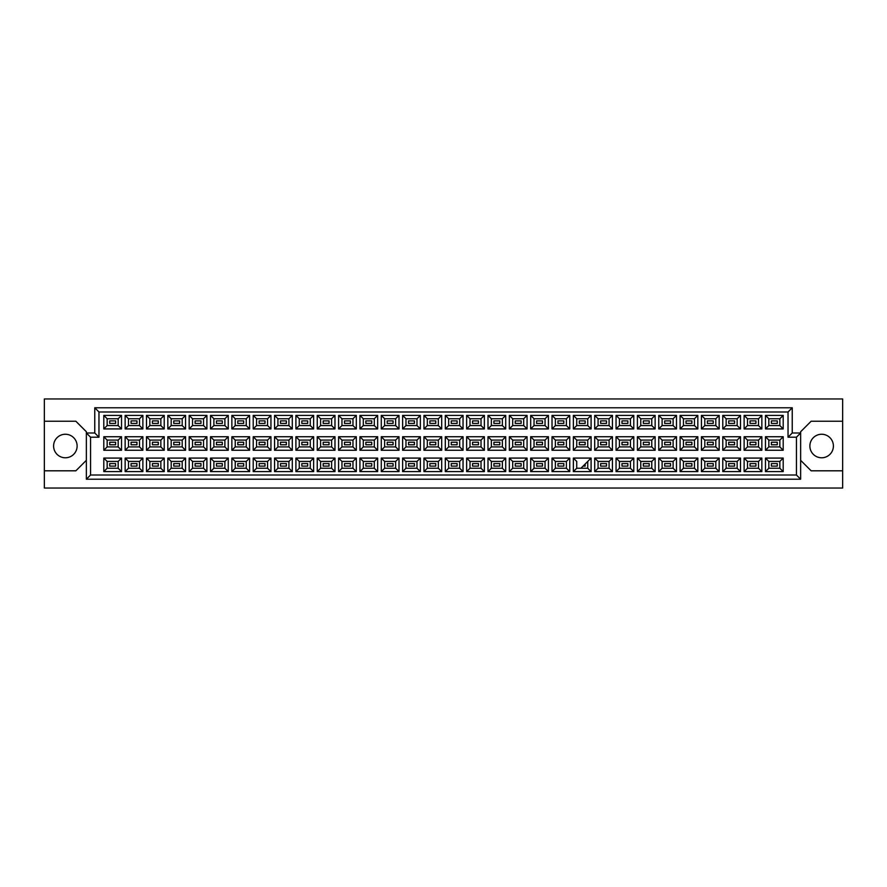 <?xml version="1.0" encoding="UTF-8"?>
<svg xmlns="http://www.w3.org/2000/svg" width="887" height="887" viewBox="0 0 887 887"><rect width="100%" height="100%" fill="white"/><g stroke="black" fill="none" stroke-linecap="round" stroke-linejoin="round"><path stroke-width="1.33" d="M821.639 434.253A11.764 11.764 0 0 0 809.875 446.017A11.764 11.764 0 0 0 821.639 457.781A11.764 11.764 0 0 0 833.403 446.017A11.764 11.764 0 0 0 821.639 434.253M44.35 470.809L44.35 488.038L842.65 488.038L842.65 398.962L44.35 398.962L44.35 470.809L75.861 470.809L86.361 460.309M800.639 460.309L811.139 470.809L842.65 470.809M65.361 434.253A11.764 11.764 0 0 0 53.597 446.017A11.764 11.764 0 0 0 65.361 457.781A11.764 11.764 0 0 0 77.125 446.017A11.764 11.764 0 0 0 65.361 434.253M842.65 421.236L811.139 421.236L800.639 431.736L800.639 479.213L86.361 479.213L86.361 431.736L75.861 421.236L44.35 421.236M90.563 437.202L86.361 433L94.765 433L94.765 407.787L792.235 407.787L792.235 433L800.639 433L796.437 437.202L788.033 437.202L788.033 411.989L98.967 411.989L98.967 437.202L90.563 437.202L90.563 475.011L796.437 475.011L796.437 437.202M777.278 466.107L771.391 466.107L771.391 463.579L777.278 463.579L777.278 466.107L771.391 466.107L771.391 463.579L777.278 463.579L777.278 466.107M777.278 444.764L771.391 444.764L771.391 442.236L777.278 442.236L777.278 444.764M777.278 423.421L771.391 423.421L771.391 420.893L777.278 420.893L777.278 423.421L771.391 423.421L771.391 420.893L777.278 420.893L777.278 423.421M755.935 466.107L750.047 466.107L750.047 463.579L755.935 463.579L755.935 466.107L750.047 466.107L750.047 463.579L755.935 463.579L755.935 466.107M755.935 444.764L750.047 444.764L750.047 442.236L755.935 442.236L755.935 444.764M755.935 423.421L750.047 423.421L750.047 420.893L755.935 420.893L755.935 423.421L750.047 423.421L750.047 420.893L755.935 420.893L755.935 423.421M734.58 466.107L728.704 466.107L728.704 463.579L734.58 463.579L734.58 466.107L728.704 466.107L728.704 463.579L734.58 463.579L734.58 466.107M734.58 444.764L728.704 444.764L728.704 442.236L734.58 442.236L734.58 444.764M734.58 423.421L728.704 423.421L728.704 420.893L734.58 420.893L734.58 423.421L728.704 423.421L728.704 420.893L734.58 420.893L734.58 423.421M713.237 466.107L707.36 466.107L707.36 463.579L713.237 463.579L713.237 466.107L707.36 466.107L707.36 463.579L713.237 463.579L713.237 466.107M713.237 444.764L707.36 444.764L707.36 442.236L713.237 442.236L713.237 444.764M713.237 423.421L707.36 423.421L707.36 420.893L713.237 420.893L713.237 423.421L707.36 423.421L707.36 420.893L713.237 420.893L713.237 423.421M691.893 466.107L686.017 466.107L686.017 463.579L691.893 463.579L691.893 466.107L686.017 466.107L686.017 463.579L691.893 463.579L691.893 466.107M691.893 444.764L686.017 444.764L686.017 442.236L691.893 442.236L691.893 444.764M691.893 423.421L686.017 423.421L686.017 420.893L691.893 420.893L691.893 423.421L686.017 423.421L686.017 420.893L691.893 420.893L691.893 423.421M670.55 466.107L664.673 466.107L664.673 463.579L670.55 463.579L670.55 466.107L664.673 466.107L664.673 463.579L670.55 463.579L670.55 466.107M670.55 444.764L664.673 444.764L664.673 442.236L670.55 442.236L670.55 444.764M670.55 423.421L664.673 423.421L664.673 420.893L670.55 420.893L670.55 423.421L664.673 423.421L664.673 420.893L670.55 420.893L670.55 423.421M649.206 466.107L643.33 466.107L643.33 463.579L649.206 463.579L649.206 466.107L643.33 466.107L643.33 463.579L649.206 463.579L649.206 466.107M649.206 444.764L643.33 444.764L643.33 442.236L649.206 442.236L649.206 444.764M649.206 423.421L643.33 423.421L643.33 420.893L649.206 420.893L649.206 423.421L643.33 423.421L643.33 420.893L649.206 420.893L649.206 423.421M627.863 466.107L621.987 466.107L621.987 463.579L627.863 463.579L627.863 466.107L621.987 466.107L621.987 463.579L627.863 463.579L627.863 466.107M627.863 444.764L621.987 444.764L621.987 442.236L627.863 442.236L627.863 444.764M627.863 423.421L621.987 423.421L621.987 420.893L627.863 420.893L627.863 423.421L621.987 423.421L621.987 420.893L627.863 420.893L627.863 423.421M606.52 466.107L600.643 466.107L600.643 463.579L606.52 463.579L606.52 466.107L600.643 466.107L600.643 463.579L606.52 463.579L606.52 466.107M606.52 444.764L600.643 444.764L600.643 442.236L606.52 442.236L606.52 444.764M606.52 423.421L600.643 423.421L600.643 420.893L606.52 420.893L606.52 423.421L600.643 423.421L600.643 420.893L606.52 420.893L606.52 423.421M585.176 466.107L583.081 466.107L585.176 466.107L585.176 464.001L585.176 466.107M585.176 444.764L579.3 444.764L579.3 442.236L585.176 442.236L585.176 444.764M585.176 423.421L579.3 423.421L579.3 420.893L585.176 420.893L585.176 423.421L579.3 423.421L579.3 420.893L585.176 420.893L585.176 423.421M563.833 466.107L557.956 466.107L557.956 463.579L563.833 463.579L563.833 466.107L557.956 466.107L557.956 463.579L563.833 463.579L563.833 466.107M563.833 444.764L557.956 444.764L557.956 442.236L563.833 442.236L563.833 444.764M563.833 423.421L557.956 423.421L557.956 420.893L563.833 420.893L563.833 423.421L557.956 423.421L557.956 420.893L563.833 420.893L563.833 423.421M542.489 466.107L536.602 466.107L536.602 463.579L542.489 463.579L542.489 466.107L536.602 466.107L536.602 463.579L542.489 463.579L542.489 466.107M542.489 444.764L536.602 444.764L536.602 442.236L542.489 442.236L542.489 444.764M542.489 423.421L536.602 423.421L536.602 420.893L542.489 420.893L542.489 423.421L536.602 423.421L536.602 420.893L542.489 420.893L542.489 423.421M521.146 466.107L515.258 466.107L515.258 463.579L521.146 463.579L521.146 466.107L515.258 466.107L515.258 463.579L521.146 463.579L521.146 466.107M521.146 444.764L515.258 444.764L515.258 442.236L521.146 442.236L521.146 444.764M521.146 423.421L515.258 423.421L515.258 420.893L521.146 420.893L521.146 423.421L515.258 423.421L515.258 420.893L521.146 420.893L521.146 423.421M499.802 466.107L493.915 466.107L493.915 463.579L499.802 463.579L499.802 466.107L493.915 466.107L493.915 463.579L499.802 463.579L499.802 466.107M499.802 444.764L493.915 444.764L493.915 442.236L499.802 442.236L499.802 444.764M499.802 423.421L493.915 423.421L493.915 420.893L499.802 420.893L499.802 423.421L493.915 423.421L493.915 420.893L499.802 420.893L499.802 423.421M478.459 466.107L472.571 466.107L472.571 463.579L478.459 463.579L478.459 466.107L472.571 466.107L472.571 463.579L478.459 463.579L478.459 466.107M478.459 444.764L472.571 444.764L472.571 442.236L478.459 442.236L478.459 444.764M478.459 423.421L472.571 423.421L472.571 420.893L478.459 420.893L478.459 423.421L472.571 423.421L472.571 420.893L478.459 420.893L478.459 423.421M457.115 466.107L451.228 466.107L451.228 463.579L457.115 463.579L457.115 466.107L451.228 466.107L451.228 463.579L457.115 463.579L457.115 466.107M457.115 444.764L451.228 444.764L451.228 442.236L457.115 442.236L457.115 444.764M457.115 423.421L451.228 423.421L451.228 420.893L457.115 420.893L457.115 423.421L451.228 423.421L451.228 420.893L457.115 420.893L457.115 423.421M435.772 466.107L429.885 466.107L429.885 463.579L435.772 463.579L435.772 466.107L429.885 466.107L429.885 463.579L435.772 463.579L435.772 466.107M435.772 444.764L429.885 444.764L429.885 442.236L435.772 442.236L435.772 444.764M435.772 423.421L429.885 423.421L429.885 420.893L435.772 420.893L435.772 423.421L429.885 423.421L429.885 420.893L435.772 420.893L435.772 423.421M414.429 466.107L408.541 466.107L408.541 463.579L414.429 463.579L414.429 466.107L408.541 466.107L408.541 463.579L414.429 463.579L414.429 466.107M414.429 444.764L408.541 444.764L408.541 442.236L414.429 442.236L414.429 444.764M414.429 423.421L408.541 423.421L408.541 420.893L414.429 420.893L414.429 423.421L408.541 423.421L408.541 420.893L414.429 420.893L414.429 423.421M393.085 466.107L387.198 466.107L387.198 463.579L393.085 463.579L393.085 466.107L387.198 466.107L387.198 463.579L393.085 463.579L393.085 466.107M393.085 444.764L387.198 444.764L387.198 442.236L393.085 442.236L393.085 444.764M393.085 423.421L387.198 423.421L387.198 420.893L393.085 420.893L393.085 423.421L387.198 423.421L387.198 420.893L393.085 420.893L393.085 423.421M371.742 466.107L365.854 466.107L365.854 463.579L371.742 463.579L371.742 466.107L365.854 466.107L365.854 463.579L371.742 463.579L371.742 466.107M371.742 444.764L365.854 444.764L365.854 442.236L371.742 442.236L371.742 444.764M371.742 423.421L365.854 423.421L365.854 420.893L371.742 420.893L371.742 423.421L365.854 423.421L365.854 420.893L371.742 420.893L371.742 423.421M350.398 466.107L344.511 466.107L344.511 463.579L350.398 463.579L350.398 466.107L344.511 466.107L344.511 463.579L350.398 463.579L350.398 466.107M350.398 444.764L344.511 444.764L344.511 442.236L350.398 442.236L350.398 444.764M350.398 423.421L344.511 423.421L344.511 420.893L350.398 420.893L350.398 423.421L344.511 423.421L344.511 420.893L350.398 420.893L350.398 423.421M329.044 466.107L323.167 466.107L323.167 463.579L329.044 463.579L329.044 466.107L323.167 466.107L323.167 463.579L329.044 463.579L329.044 466.107M329.044 444.764L323.167 444.764L323.167 442.236L329.044 442.236L329.044 444.764M329.044 423.421L323.167 423.421L323.167 420.893L329.044 420.893L329.044 423.421L323.167 423.421L323.167 420.893L329.044 420.893L329.044 423.421M307.7 466.107L301.824 466.107L301.824 463.579L307.7 463.579L307.7 466.107L301.824 466.107L301.824 463.579L307.7 463.579L307.7 466.107M307.7 444.764L301.824 444.764L301.824 442.236L307.7 442.236L307.7 444.764M307.7 423.421L301.824 423.421L301.824 420.893L307.7 420.893L307.7 423.421L301.824 423.421L301.824 420.893L307.7 420.893L307.7 423.421M286.357 466.107L280.48 466.107L280.48 463.579L286.357 463.579L286.357 466.107L280.48 466.107L280.48 463.579L286.357 463.579L286.357 466.107M286.357 444.764L280.48 444.764L280.48 442.236L286.357 442.236L286.357 444.764M286.357 423.421L280.48 423.421L280.48 420.893L286.357 420.893L286.357 423.421L280.48 423.421L280.48 420.893L286.357 420.893L286.357 423.421M265.013 466.107L259.137 466.107L259.137 463.579L265.013 463.579L265.013 466.107L259.137 466.107L259.137 463.579L265.013 463.579L265.013 466.107M265.013 444.764L259.137 444.764L259.137 442.236L265.013 442.236L265.013 444.764M265.013 423.421L259.137 423.421L259.137 420.893L265.013 420.893L265.013 423.421L259.137 423.421L259.137 420.893L265.013 420.893L265.013 423.421M243.67 466.107L237.794 466.107L237.794 463.579L243.67 463.579L243.67 466.107L237.794 466.107L237.794 463.579L243.67 463.579L243.67 466.107M243.67 444.764L237.794 444.764L237.794 442.236L243.67 442.236L243.67 444.764M243.67 423.421L237.794 423.421L237.794 420.893L243.67 420.893L243.67 423.421L237.794 423.421L237.794 420.893L243.67 420.893L243.67 423.421M222.327 466.107L216.45 466.107L216.45 463.579L222.327 463.579L222.327 466.107L216.45 466.107L216.45 463.579L222.327 463.579L222.327 466.107M222.327 444.764L216.45 444.764L216.45 442.236L222.327 442.236L222.327 444.764M222.327 423.421L216.45 423.421L216.45 420.893L222.327 420.893L222.327 423.421L216.45 423.421L216.45 420.893L222.327 420.893L222.327 423.421M200.983 466.107L195.107 466.107L195.107 463.579L200.983 463.579L200.983 466.107L195.107 466.107L195.107 463.579L200.983 463.579L200.983 466.107M200.983 444.764L195.107 444.764L195.107 442.236L200.983 442.236L200.983 444.764M200.983 423.421L195.107 423.421L195.107 420.893L200.983 420.893L200.983 423.421L195.107 423.421L195.107 420.893L200.983 420.893L200.983 423.421M179.64 466.107L173.763 466.107L173.763 463.579L179.64 463.579L179.64 466.107L173.763 466.107L173.763 463.579L179.64 463.579L179.64 466.107M179.64 444.764L173.763 444.764L173.763 442.236L179.64 442.236L179.64 444.764M179.64 423.421L173.763 423.421L173.763 420.893L179.64 420.893L179.64 423.421L173.763 423.421L173.763 420.893L179.64 420.893L179.64 423.421M158.296 466.107L152.42 466.107L152.42 463.579L158.296 463.579L158.296 466.107L152.42 466.107L152.42 463.579L158.296 463.579L158.296 466.107M158.296 444.764L152.42 444.764L152.42 442.236L158.296 442.236L158.296 444.764M158.296 423.421L152.42 423.421L152.42 420.893L158.296 420.893L158.296 423.421L152.42 423.421L152.42 420.893L158.296 420.893L158.296 423.421M136.953 466.107L131.065 466.107L131.065 463.579L136.953 463.579L136.953 466.107L131.065 466.107L131.065 463.579L136.953 463.579L136.953 466.107M136.953 444.764L131.065 444.764L131.065 442.236L136.953 442.236L136.953 444.764M136.953 423.421L131.065 423.421L131.065 420.893L136.953 420.893L136.953 423.421L131.065 423.421L131.065 420.893L136.953 420.893L136.953 423.421M115.609 466.107L109.722 466.107L109.722 463.579L115.609 463.579L115.609 466.107L109.722 466.107L109.722 463.579L115.609 463.579L115.609 466.107M115.609 444.764L109.722 444.764L109.722 442.236L115.609 442.236L115.609 444.764M115.609 423.421L109.722 423.421L109.722 420.893L115.609 420.893L115.609 423.421L109.722 423.421L109.722 420.893L115.609 420.893L115.609 423.421M107.161 418.753L107.161 425.56L118.171 425.56L118.171 418.753L107.161 418.753L103.801 415.393L121.53 415.393L121.53 428.92L118.171 425.56M118.171 418.753L121.53 415.393M783.199 471.607L765.47 471.607L765.47 458.08L783.199 458.08L783.199 471.607L779.839 468.247L779.839 461.44L768.829 461.44L768.829 468.247L779.839 468.247M783.199 450.263L765.47 450.263L765.47 436.737L783.199 436.737L783.199 450.263L779.839 446.904L779.839 440.096L768.829 440.096L768.829 446.904L779.839 446.904M783.199 428.92L765.47 428.92L765.47 415.393L783.199 415.393L783.199 428.92L779.839 425.56L779.839 418.753L768.829 418.753L768.829 425.56L779.839 425.56M761.855 471.607L744.126 471.607L744.126 458.08L761.855 458.08L761.855 471.607L758.496 468.247L758.496 461.44L747.486 461.44L747.486 468.247L758.496 468.247M761.855 450.263L744.126 450.263L744.126 436.737L761.855 436.737L761.855 450.263L758.496 446.904L758.496 440.096L747.486 440.096L747.486 446.904L758.496 446.904M761.855 428.92L744.126 428.92L744.126 415.393L761.855 415.393L761.855 428.92L758.496 425.56L758.496 418.753L747.486 418.753L747.486 425.56L758.496 425.56M740.512 471.607L722.783 471.607L722.783 458.08L740.512 458.08L740.512 471.607L737.152 468.247L737.152 461.44L726.143 461.44L726.143 468.247L737.152 468.247M740.512 450.263L722.783 450.263L722.783 436.737L740.512 436.737L740.512 450.263L737.152 446.904L737.152 440.096L726.143 440.096L726.143 446.904L737.152 446.904M740.512 428.92L722.783 428.92L722.783 415.393L740.512 415.393L740.512 428.92L737.152 425.56L737.152 418.753L726.143 418.753L726.143 425.56L737.152 425.56M719.169 471.607L701.44 471.607L701.44 458.08L719.169 458.08L719.169 471.607L715.809 468.247L715.809 461.44L704.799 461.44L704.799 468.247L715.809 468.247M719.169 450.263L701.44 450.263L701.44 436.737L719.169 436.737L719.169 450.263L715.809 446.904L715.809 440.096L704.799 440.096L704.799 446.904L715.809 446.904M719.169 428.92L701.44 428.92L701.44 415.393L719.169 415.393L719.169 428.92L715.809 425.56L715.809 418.753L704.799 418.753L704.799 425.56L715.809 425.56M697.825 471.607L680.096 471.607L680.096 458.08L697.825 458.08L697.825 471.607L694.466 468.247L694.466 461.44L683.456 461.44L683.456 468.247L694.466 468.247M697.825 450.263L680.096 450.263L680.096 436.737L697.825 436.737L697.825 450.263L694.466 446.904L694.466 440.096L683.456 440.096L683.456 446.904L694.466 446.904M697.825 428.92L680.096 428.92L680.096 415.393L697.825 415.393L697.825 428.92L694.466 425.56L694.466 418.753L683.456 418.753L683.456 425.56L694.466 425.56M676.482 471.607L658.742 471.607L658.742 458.08L676.482 458.08L676.482 471.607L673.111 468.247L673.111 461.44L662.112 461.44L662.112 468.247L673.111 468.247M676.482 450.263L658.742 450.263L658.742 436.737L676.482 436.737L676.482 450.263L673.111 446.904L673.111 440.096L662.112 440.096L662.112 446.904L673.111 446.904M676.482 428.92L658.742 428.92L658.742 415.393L676.482 415.393L676.482 428.92L673.111 425.56L673.111 418.753L662.112 418.753L662.112 425.56L673.111 425.56M655.138 471.607L637.398 471.607L637.398 458.08L655.138 458.08L655.138 471.607L651.768 468.247L651.768 461.44L640.769 461.44L640.769 468.247L651.768 468.247M655.138 450.263L637.398 450.263L637.398 436.737L655.138 436.737L655.138 450.263L651.768 446.904L651.768 440.096L640.769 440.096L640.769 446.904L651.768 446.904M655.138 428.92L637.398 428.92L637.398 415.393L655.138 415.393L655.138 428.92L651.768 425.56L651.768 418.753L640.769 418.753L640.769 425.56L651.768 425.56M633.795 471.607L616.055 471.607L616.055 458.08L633.795 458.08L633.795 471.607L630.424 468.247L630.424 461.44L619.425 461.44L619.425 468.247L630.424 468.247M633.795 450.263L616.055 450.263L616.055 436.737L633.795 436.737L633.795 450.263L630.424 446.904L630.424 440.096L619.425 440.096L619.425 446.904L630.424 446.904M633.795 428.92L616.055 428.92L616.055 415.393L633.795 415.393L633.795 428.92L630.424 425.56L630.424 418.753L619.425 418.753L619.425 425.56L630.424 425.56M612.44 471.607L594.711 471.607L594.711 458.08L612.44 458.08L612.44 471.607L609.081 468.247L609.081 461.44L598.071 461.44L598.071 468.247L609.081 468.247M612.44 450.263L594.711 450.263L594.711 436.737L612.44 436.737L612.44 450.263L609.081 446.904L609.081 440.096L598.071 440.096L598.071 446.904L609.081 446.904M612.44 428.92L594.711 428.92L594.711 415.393L612.44 415.393L612.44 428.92L609.081 425.56L609.081 418.753L598.071 418.753L598.071 425.56L609.081 425.56M591.097 471.607L573.368 471.607L573.368 458.08L591.097 458.08L591.097 471.607L587.737 468.247L587.737 461.44M591.097 450.263L573.368 450.263L573.368 436.737L591.097 436.737L591.097 450.263L587.737 446.904L587.737 440.096L576.727 440.096L576.727 446.904L587.737 446.904M591.097 428.92L573.368 428.92L573.368 415.393L591.097 415.393L591.097 428.92L587.737 425.56L587.737 418.753L576.727 418.753L576.727 425.56L587.737 425.56M569.753 471.607L552.024 471.607L552.024 458.08L569.753 458.08L569.753 471.607L566.394 468.247L566.394 461.44L555.384 461.44L555.384 468.247L566.394 468.247M569.753 450.263L552.024 450.263L552.024 436.737L569.753 436.737L569.753 450.263L566.394 446.904L566.394 440.096L555.384 440.096L555.384 446.904L566.394 446.904M569.753 428.92L552.024 428.92L552.024 415.393L569.753 415.393L569.753 428.92L566.394 425.56L566.394 418.753L555.384 418.753L555.384 425.56L566.394 425.56M548.41 471.607L530.681 471.607L530.681 458.08L548.41 458.08L548.41 471.607L545.05 468.247L545.05 461.44L534.041 461.44L534.041 468.247L545.05 468.247M548.41 450.263L530.681 450.263L530.681 436.737L548.41 436.737L548.41 450.263L545.05 446.904L545.05 440.096L534.041 440.096L534.041 446.904L545.05 446.904M548.41 428.92L530.681 428.92L530.681 415.393L548.41 415.393L548.41 428.92L545.05 425.56L545.05 418.753L534.041 418.753L534.041 425.56L545.05 425.56M527.066 471.607L509.338 471.607L509.338 458.08L527.066 458.08L527.066 471.607L523.707 468.247L523.707 461.44L512.697 461.44L512.697 468.247L523.707 468.247M527.066 450.263L509.338 450.263L509.338 436.737L527.066 436.737L527.066 450.263L523.707 446.904L523.707 440.096L512.697 440.096L512.697 446.904L523.707 446.904M527.066 428.92L509.338 428.92L509.338 415.393L527.066 415.393L527.066 428.92L523.707 425.56L523.707 418.753L512.697 418.753L512.697 425.56L523.707 425.56M505.723 471.607L487.994 471.607L487.994 458.08L505.723 458.08L505.723 471.607L502.364 468.247L502.364 461.44L491.354 461.44L491.354 468.247L502.364 468.247M505.723 450.263L487.994 450.263L487.994 436.737L505.723 436.737L505.723 450.263L502.364 446.904L502.364 440.096L491.354 440.096L491.354 446.904L502.364 446.904M505.723 428.92L487.994 428.92L487.994 415.393L505.723 415.393L505.723 428.92L502.364 425.56L502.364 418.753L491.354 418.753L491.354 425.56L502.364 425.56M484.38 471.607L466.651 471.607L466.651 458.08L484.38 458.08L484.38 471.607L481.02 468.247L481.02 461.44L470.01 461.44L470.01 468.247L481.02 468.247M484.38 450.263L466.651 450.263L466.651 436.737L484.38 436.737L484.38 450.263L481.02 446.904L481.02 440.096L470.01 440.096L470.01 446.904L481.02 446.904M484.38 428.92L466.651 428.92L466.651 415.393L484.38 415.393L484.38 428.92L481.02 425.56L481.02 418.753L470.01 418.753L470.01 425.56L481.02 425.56M463.036 471.607L445.307 471.607L445.307 458.08L463.036 458.08L463.036 471.607L459.677 468.247L459.677 461.44L448.667 461.44L448.667 468.247L459.677 468.247M463.036 450.263L445.307 450.263L445.307 436.737L463.036 436.737L463.036 450.263L459.677 446.904L459.677 440.096L448.667 440.096L448.667 446.904L459.677 446.904M463.036 428.92L445.307 428.92L445.307 415.393L463.036 415.393L463.036 428.92L459.677 425.56L459.677 418.753L448.667 418.753L448.667 425.56L459.677 425.56M441.693 471.607L423.964 471.607L423.964 458.08L441.693 458.08L441.693 471.607L438.333 468.247L438.333 461.44L427.323 461.44L427.323 468.247L438.333 468.247M441.693 450.263L423.964 450.263L423.964 436.737L441.693 436.737L441.693 450.263L438.333 446.904L438.333 440.096L427.323 440.096L427.323 446.904L438.333 446.904M441.693 428.92L423.964 428.92L423.964 415.393L441.693 415.393L441.693 428.92L438.333 425.56L438.333 418.753L427.323 418.753L427.323 425.56L438.333 425.56M420.349 471.607L402.62 471.607L402.62 458.08L420.349 458.08L420.349 471.607L416.99 468.247L416.99 461.44L405.98 461.44L405.98 468.247L416.99 468.247M420.349 450.263L402.62 450.263L402.62 436.737L420.349 436.737L420.349 450.263L416.99 446.904L416.99 440.096L405.98 440.096L405.98 446.904L416.99 446.904M420.349 428.92L402.62 428.92L402.62 415.393L420.349 415.393L420.349 428.92L416.99 425.56L416.99 418.753L405.98 418.753L405.98 425.56L416.99 425.56M399.006 471.607L381.277 471.607L381.277 458.08L399.006 458.08L399.006 471.607L395.646 468.247L395.646 461.44L384.636 461.44L384.636 468.247L395.646 468.247M399.006 450.263L381.277 450.263L381.277 436.737L399.006 436.737L399.006 450.263L395.646 446.904L395.646 440.096L384.636 440.096L384.636 446.904L395.646 446.904M399.006 428.92L381.277 428.92L381.277 415.393L399.006 415.393L399.006 428.92L395.646 425.56L395.646 418.753L384.636 418.753L384.636 425.56L395.646 425.56M377.662 471.607L359.934 471.607L359.934 458.08L377.662 458.08L377.662 471.607L374.303 468.247L374.303 461.44L363.293 461.44L363.293 468.247L374.303 468.247M377.662 450.263L359.934 450.263L359.934 436.737L377.662 436.737L377.662 450.263L374.303 446.904L374.303 440.096L363.293 440.096L363.293 446.904L374.303 446.904M377.662 428.92L359.934 428.92L359.934 415.393L377.662 415.393L377.662 428.92L374.303 425.56L374.303 418.753L363.293 418.753L363.293 425.56L374.303 425.56M356.319 471.607L338.59 471.607L338.59 458.08L356.319 458.08L356.319 471.607L352.959 468.247L352.959 461.44L341.95 461.44L341.95 468.247L352.959 468.247M356.319 450.263L338.59 450.263L338.59 436.737L356.319 436.737L356.319 450.263L352.959 446.904L352.959 440.096L341.95 440.096L341.95 446.904L352.959 446.904M356.319 428.92L338.59 428.92L338.59 415.393L356.319 415.393L356.319 428.92L352.959 425.56L352.959 418.753L341.95 418.753L341.95 425.56L352.959 425.56M334.976 471.607L317.247 471.607L317.247 458.08L334.976 458.08L334.976 471.607L331.616 468.247L331.616 461.44L320.606 461.44L320.606 468.247L331.616 468.247M334.976 450.263L317.247 450.263L317.247 436.737L334.976 436.737L334.976 450.263L331.616 446.904L331.616 440.096L320.606 440.096L320.606 446.904L331.616 446.904M334.976 428.92L317.247 428.92L317.247 415.393L334.976 415.393L334.976 428.92L331.616 425.56L331.616 418.753L320.606 418.753L320.606 425.56L331.616 425.56M313.632 471.607L295.903 471.607L295.903 458.08L313.632 458.08L313.632 471.607L310.273 468.247L310.273 461.44L299.263 461.44L299.263 468.247L310.273 468.247M313.632 450.263L295.903 450.263L295.903 436.737L313.632 436.737L313.632 450.263L310.273 446.904L310.273 440.096L299.263 440.096L299.263 446.904L310.273 446.904M313.632 428.92L295.903 428.92L295.903 415.393L313.632 415.393L313.632 428.92L310.273 425.56L310.273 418.753L299.263 418.753L299.263 425.56L310.273 425.56M292.289 471.607L274.56 471.607L274.56 458.08L292.289 458.08L292.289 471.607L288.929 468.247L288.929 461.44L277.919 461.44L277.919 468.247L288.929 468.247M292.289 450.263L274.56 450.263L274.56 436.737L292.289 436.737L292.289 450.263L288.929 446.904L288.929 440.096L277.919 440.096L277.919 446.904L288.929 446.904M292.289 428.92L274.56 428.92L274.56 415.393L292.289 415.393L292.289 428.92L288.929 425.56L288.929 418.753L277.919 418.753L277.919 425.56L288.929 425.56M270.945 471.607L253.205 471.607L253.205 458.08L270.945 458.08L270.945 471.607L267.575 468.247L267.575 461.44L256.576 461.44L256.576 468.247L267.575 468.247M270.945 450.263L253.205 450.263L253.205 436.737L270.945 436.737L270.945 450.263L267.575 446.904L267.575 440.096L256.576 440.096L256.576 446.904L267.575 446.904M270.945 428.92L253.205 428.92L253.205 415.393L270.945 415.393L270.945 428.92L267.575 425.56L267.575 418.753L256.576 418.753L256.576 425.56L267.575 425.56M249.602 471.607L231.862 471.607L231.862 458.08L249.602 458.08L249.602 471.607L246.231 468.247L246.231 461.44L235.232 461.44L235.232 468.247L246.231 468.247M249.602 450.263L231.862 450.263L231.862 436.737L249.602 436.737L249.602 450.263L246.231 446.904L246.231 440.096L235.232 440.096L235.232 446.904L246.231 446.904M249.602 428.92L231.862 428.92L231.862 415.393L249.602 415.393L249.602 428.92L246.231 425.56L246.231 418.753L235.232 418.753L235.232 425.56L246.231 425.56M228.258 471.607L210.518 471.607L210.518 458.08L228.258 458.08L228.258 471.607L224.888 468.247L224.888 461.44L213.889 461.44L213.889 468.247L224.888 468.247M228.258 450.263L210.518 450.263L210.518 436.737L228.258 436.737L228.258 450.263L224.888 446.904L224.888 440.096L213.889 440.096L213.889 446.904L224.888 446.904M228.258 428.92L210.518 428.92L210.518 415.393L228.258 415.393L228.258 428.92L224.888 425.56L224.888 418.753L213.889 418.753L213.889 425.56L224.888 425.56M206.904 471.607L189.175 471.607L189.175 458.08L206.904 458.08L206.904 471.607L203.544 468.247L203.544 461.44L192.534 461.44L192.534 468.247L203.544 468.247M206.904 450.263L189.175 450.263L189.175 436.737L206.904 436.737L206.904 450.263L203.544 446.904L203.544 440.096L192.534 440.096L192.534 446.904L203.544 446.904M206.904 428.92L189.175 428.92L189.175 415.393L206.904 415.393L206.904 428.92L203.544 425.56L203.544 418.753L192.534 418.753L192.534 425.56L203.544 425.56M185.56 471.607L167.831 471.607L167.831 458.08L185.56 458.08L185.56 471.607L182.201 468.247L182.201 461.44L171.191 461.44L171.191 468.247L182.201 468.247M185.56 450.263L167.831 450.263L167.831 436.737L185.56 436.737L185.56 450.263L182.201 446.904L182.201 440.096L171.191 440.096L171.191 446.904L182.201 446.904M185.56 428.92L167.831 428.92L167.831 415.393L185.56 415.393L185.56 428.92L182.201 425.56L182.201 418.753L171.191 418.753L171.191 425.56L182.201 425.56M164.217 471.607L146.488 471.607L146.488 458.08L164.217 458.08L164.217 471.607L160.857 468.247L160.857 461.44L149.848 461.44L149.848 468.247L160.857 468.247M164.217 450.263L146.488 450.263L146.488 436.737L164.217 436.737L164.217 450.263L160.857 446.904L160.857 440.096L149.848 440.096L149.848 446.904L160.857 446.904M164.217 428.92L146.488 428.92L146.488 415.393L164.217 415.393L164.217 428.92L160.857 425.56L160.857 418.753L149.848 418.753L149.848 425.56L160.857 425.56M142.874 471.607L125.145 471.607L125.145 458.08L142.874 458.08L142.874 471.607L139.514 468.247L139.514 461.44L128.504 461.44L128.504 468.247L139.514 468.247M142.874 450.263L125.145 450.263L125.145 436.737L142.874 436.737L142.874 450.263L139.514 446.904L139.514 440.096L128.504 440.096L128.504 446.904L139.514 446.904M142.874 428.92L125.145 428.92L125.145 415.393L142.874 415.393L142.874 428.92L139.514 425.56L139.514 418.753L128.504 418.753L128.504 425.56L139.514 425.56M121.53 471.607L103.801 471.607L103.801 458.08L121.53 458.08L121.53 471.607L118.171 468.247L118.171 461.44L107.161 461.44L107.161 468.247L118.171 468.247M121.53 450.263L103.801 450.263L103.801 436.737L121.53 436.737L121.53 450.263L118.171 446.904L118.171 440.096L107.161 440.096L107.161 446.904L118.171 446.904M121.53 428.92L103.801 428.92L103.801 415.393M103.801 428.92L107.161 425.56M573.368 458.08L576.727 461.44L576.727 468.247L587.737 468.247M118.171 440.096L121.53 436.737M107.161 440.096L103.801 436.737M103.801 450.263L107.161 446.904M118.171 461.44L121.53 458.08M107.161 461.44L103.801 458.08M103.801 471.607L107.161 468.247M139.514 418.753L142.874 415.393M128.504 418.753L125.145 415.393M125.145 428.92L128.504 425.56M139.514 440.096L142.874 436.737M128.504 440.096L125.145 436.737M125.145 450.263L128.504 446.904M139.514 461.44L142.874 458.08M128.504 461.44L125.145 458.08M125.145 471.607L128.504 468.247M160.857 418.753L164.217 415.393M149.848 418.753L146.488 415.393M146.488 428.92L149.848 425.56M160.857 440.096L164.217 436.737M149.848 440.096L146.488 436.737M146.488 450.263L149.848 446.904M160.857 461.44L164.217 458.08M149.848 461.44L146.488 458.08M146.488 471.607L149.848 468.247M182.201 418.753L185.56 415.393M171.191 418.753L167.831 415.393M167.831 428.92L171.191 425.56M182.201 440.096L185.56 436.737M171.191 440.096L167.831 436.737M167.831 450.263L171.191 446.904M182.201 461.44L185.56 458.08M171.191 461.44L167.831 458.08M167.831 471.607L171.191 468.247M203.544 418.753L206.904 415.393M192.534 418.753L189.175 415.393M189.175 428.92L192.534 425.56M203.544 440.096L206.904 436.737M192.534 440.096L189.175 436.737M189.175 450.263L192.534 446.904M203.544 461.44L206.904 458.08M192.534 461.44L189.175 458.08M189.175 471.607L192.534 468.247M224.888 418.753L228.258 415.393M213.889 418.753L210.518 415.393M210.518 428.92L213.889 425.56M224.888 440.096L228.258 436.737M213.889 440.096L210.518 436.737M210.518 450.263L213.889 446.904M224.888 461.44L228.258 458.08M213.889 461.44L210.518 458.08M210.518 471.607L213.889 468.247M246.231 418.753L249.602 415.393M235.232 418.753L231.862 415.393M231.862 428.92L235.232 425.56M246.231 440.096L249.602 436.737M235.232 440.096L231.862 436.737M231.862 450.263L235.232 446.904M246.231 461.44L249.602 458.08M235.232 461.44L231.862 458.08M231.862 471.607L235.232 468.247M267.575 418.753L270.945 415.393M256.576 418.753L253.205 415.393M253.205 428.92L256.576 425.56M267.575 440.096L270.945 436.737M256.576 440.096L253.205 436.737M253.205 450.263L256.576 446.904M267.575 461.44L270.945 458.08M256.576 461.44L253.205 458.08M253.205 471.607L256.576 468.247M288.929 418.753L292.289 415.393M277.919 418.753L274.56 415.393M274.56 428.92L277.919 425.56M288.929 440.096L292.289 436.737M277.919 440.096L274.56 436.737M274.56 450.263L277.919 446.904M288.929 461.44L292.289 458.08M277.919 461.44L274.56 458.08M274.56 471.607L277.919 468.247M310.273 418.753L313.632 415.393M299.263 418.753L295.903 415.393M295.903 428.92L299.263 425.56M310.273 440.096L313.632 436.737M299.263 440.096L295.903 436.737M295.903 450.263L299.263 446.904M310.273 461.44L313.632 458.08M299.263 461.44L295.903 458.08M295.903 471.607L299.263 468.247M331.616 418.753L334.976 415.393M320.606 418.753L317.247 415.393M317.247 428.92L320.606 425.56M331.616 440.096L334.976 436.737M320.606 440.096L317.247 436.737M317.247 450.263L320.606 446.904M331.616 461.44L334.976 458.08M320.606 461.44L317.247 458.08M317.247 471.607L320.606 468.247M352.959 418.753L356.319 415.393M341.95 418.753L338.59 415.393M338.59 428.92L341.95 425.56M352.959 440.096L356.319 436.737M341.95 440.096L338.59 436.737M338.59 450.263L341.95 446.904M352.959 461.44L356.319 458.08M341.95 461.44L338.59 458.08M338.59 471.607L341.95 468.247M374.303 418.753L377.662 415.393M363.293 418.753L359.934 415.393M359.934 428.92L363.293 425.56M374.303 440.096L377.662 436.737M363.293 440.096L359.934 436.737M359.934 450.263L363.293 446.904M374.303 461.44L377.662 458.08M363.293 461.44L359.934 458.08M359.934 471.607L363.293 468.247M395.646 418.753L399.006 415.393M384.636 418.753L381.277 415.393M381.277 428.92L384.636 425.56M395.646 440.096L399.006 436.737M384.636 440.096L381.277 436.737M381.277 450.263L384.636 446.904M395.646 461.44L399.006 458.08M384.636 461.44L381.277 458.08M381.277 471.607L384.636 468.247M416.99 418.753L420.349 415.393M405.98 418.753L402.62 415.393M402.62 428.92L405.98 425.56M416.99 440.096L420.349 436.737M405.98 440.096L402.62 436.737M402.62 450.263L405.98 446.904M416.99 461.44L420.349 458.08M405.98 461.44L402.62 458.08M402.62 471.607L405.98 468.247M438.333 418.753L441.693 415.393M427.323 418.753L423.964 415.393M423.964 428.92L427.323 425.56M438.333 440.096L441.693 436.737M427.323 440.096L423.964 436.737M423.964 450.263L427.323 446.904M438.333 461.44L441.693 458.08M427.323 461.44L423.964 458.08M423.964 471.607L427.323 468.247M459.677 418.753L463.036 415.393M448.667 418.753L445.307 415.393M445.307 428.92L448.667 425.56M459.677 440.096L463.036 436.737M448.667 440.096L445.307 436.737M445.307 450.263L448.667 446.904M445.307 458.08L448.667 461.44L459.677 461.44L463.036 458.08M445.307 471.607L448.667 468.247M481.02 418.753L484.38 415.393M470.01 418.753L466.651 415.393M466.651 428.92L470.01 425.56M481.02 440.096L484.38 436.737M470.01 440.096L466.651 436.737M466.651 450.263L470.01 446.904M466.651 458.08L470.01 461.44L481.02 461.44L484.38 458.08M466.651 471.607L470.01 468.247M502.364 418.753L505.723 415.393M491.354 418.753L487.994 415.393M487.994 428.92L491.354 425.56M502.364 440.096L505.723 436.737M491.354 440.096L487.994 436.737M487.994 450.263L491.354 446.904M487.994 458.08L491.354 461.44L502.364 461.44L505.723 458.08M487.994 471.607L491.354 468.247M523.707 418.753L527.066 415.393M512.697 418.753L509.338 415.393M509.338 428.92L512.697 425.56M523.707 440.096L527.066 436.737M512.697 440.096L509.338 436.737M509.338 450.263L512.697 446.904M509.338 458.08L512.697 461.44L523.707 461.44L527.066 458.08M509.338 471.607L512.697 468.247M545.05 418.753L548.41 415.393M534.041 418.753L530.681 415.393M530.681 428.92L534.041 425.56M545.05 440.096L548.41 436.737M534.041 440.096L530.681 436.737M530.681 450.263L534.041 446.904M530.681 458.08L534.041 461.44L545.05 461.44L548.41 458.08M530.681 471.607L534.041 468.247M566.394 418.753L569.753 415.393M555.384 418.753L552.024 415.393M552.024 428.92L555.384 425.56M566.394 440.096L569.753 436.737M555.384 440.096L552.024 436.737M552.024 450.263L555.384 446.904M552.024 458.08L555.384 461.44L566.394 461.44L569.753 458.08M552.024 471.607L555.384 468.247M587.737 418.753L591.097 415.393M576.727 418.753L573.368 415.393M573.368 428.92L576.727 425.56M587.737 440.096L591.097 436.737M576.727 440.096L573.368 436.737M573.368 450.263L576.727 446.904M580.93 468.247L591.097 458.08M573.368 471.607L576.727 468.247M609.081 418.753L612.44 415.393M598.071 418.753L594.711 415.393M594.711 428.92L598.071 425.56M609.081 440.096L612.44 436.737M598.071 440.096L594.711 436.737M594.711 450.263L598.071 446.904M609.081 461.44L612.44 458.08M598.071 461.44L594.711 458.08M594.711 471.607L598.071 468.247M630.424 418.753L633.795 415.393M619.425 418.753L616.055 415.393M616.055 428.92L619.425 425.56M630.424 440.096L633.795 436.737M619.425 440.096L616.055 436.737M616.055 450.263L619.425 446.904M630.424 461.44L633.795 458.08M619.425 461.44L616.055 458.08M616.055 471.607L619.425 468.247M651.768 418.753L655.138 415.393M640.769 418.753L637.398 415.393M637.398 428.92L640.769 425.56M651.768 440.096L655.138 436.737M640.769 440.096L637.398 436.737M637.398 450.263L640.769 446.904M651.768 461.44L655.138 458.08M640.769 461.44L637.398 458.08M637.398 471.607L640.769 468.247M673.111 418.753L676.482 415.393M662.112 418.753L658.742 415.393M658.742 428.92L662.112 425.56M673.111 440.096L676.482 436.737M662.112 440.096L658.742 436.737M658.742 450.263L662.112 446.904M673.111 461.44L676.482 458.08M662.112 461.44L658.742 458.08M658.742 471.607L662.112 468.247M694.466 418.753L697.825 415.393M683.456 418.753L680.096 415.393M680.096 428.92L683.456 425.56M694.466 440.096L697.825 436.737M683.456 440.096L680.096 436.737M680.096 450.263L683.456 446.904M694.466 461.44L697.825 458.08M683.456 461.44L680.096 458.08M680.096 471.607L683.456 468.247M715.809 418.753L719.169 415.393M704.799 418.753L701.44 415.393M701.44 428.92L704.799 425.56M715.809 440.096L719.169 436.737M704.799 440.096L701.44 436.737M701.44 450.263L704.799 446.904M715.809 461.44L719.169 458.08M704.799 461.44L701.44 458.08M701.44 471.607L704.799 468.247M737.152 418.753L740.512 415.393M726.143 418.753L722.783 415.393M722.783 428.92L726.143 425.56M737.152 440.096L740.512 436.737M726.143 440.096L722.783 436.737M722.783 450.263L726.143 446.904M737.152 461.44L740.512 458.08M726.143 461.44L722.783 458.08M722.783 471.607L726.143 468.247M758.496 418.753L761.855 415.393M747.486 418.753L744.126 415.393M744.126 428.92L747.486 425.56M758.496 440.096L761.855 436.737M747.486 440.096L744.126 436.737M744.126 450.263L747.486 446.904M758.496 461.44L761.855 458.08M747.486 461.44L744.126 458.08M744.126 471.607L747.486 468.247M779.839 418.753L783.199 415.393M768.829 418.753L765.47 415.393M765.47 428.92L768.829 425.56M779.839 440.096L783.199 436.737M768.829 440.096L765.47 436.737M765.47 450.263L768.829 446.904M779.839 461.44L783.199 458.08M768.829 461.44L765.47 458.08M765.47 471.607L768.829 468.247M94.765 407.787L98.967 411.989M98.967 437.202L94.765 433M792.235 407.787L788.033 411.989M90.563 475.011L86.361 479.213M792.235 433L788.033 437.202M796.437 475.011L800.639 479.213"/></g></svg>

